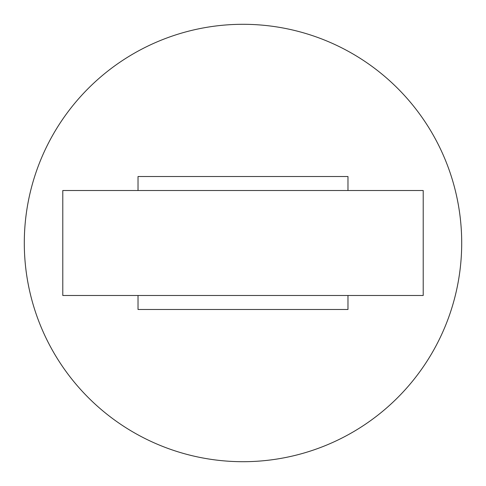 <?xml version="1.0" encoding="UTF-8"?>
<svg xmlns="http://www.w3.org/2000/svg" width="486" height="486" viewBox="0 0 486 486"><rect width="100%" height="100%" fill="white"/><g stroke="black" fill="none" stroke-linecap="round" stroke-linejoin="round"><path stroke-width="0.73" d="M243 461.7A218.7 218.7 0 0 0 461.7 243A218.7 218.7 0 0 0 243 24.3A218.7 218.7 0 0 0 24.3 243A218.7 218.7 0 0 0 243 461.7M138.024 295.488L138.024 309.485L347.976 309.485L347.976 295.488M347.976 190.512L347.976 176.515L138.024 176.515L138.024 190.512M62.791 295.488L423.209 295.488L423.209 190.512L62.791 190.512L62.791 295.488"/></g></svg>
